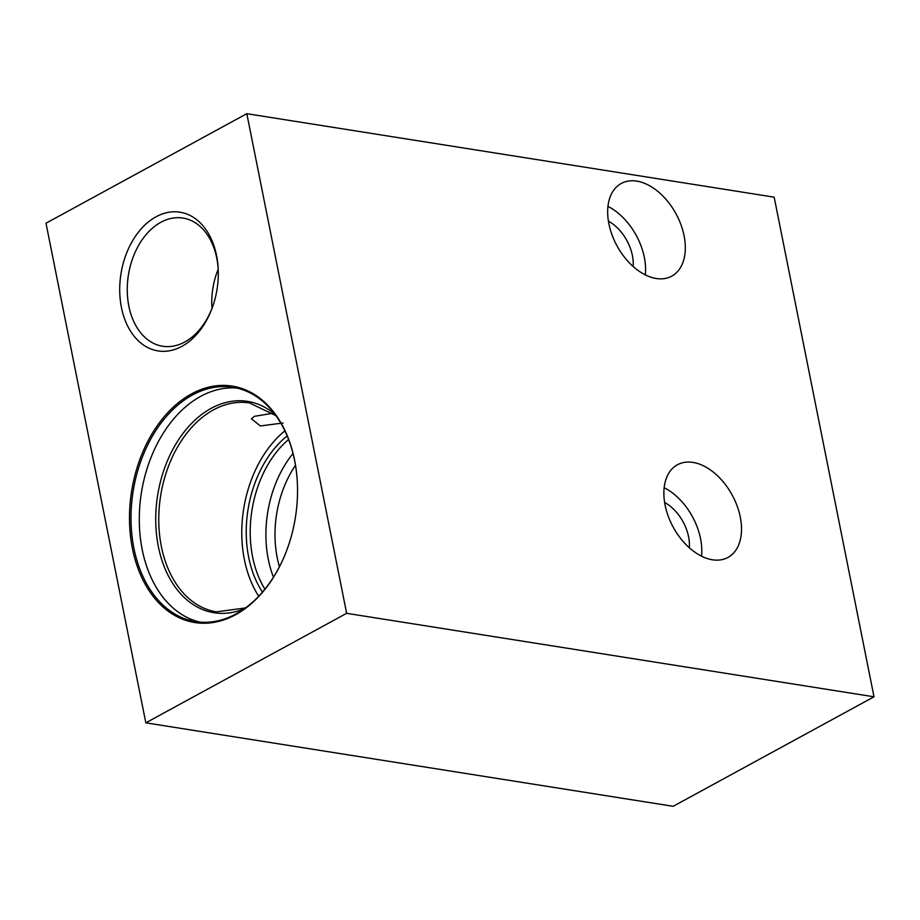 <?xml version="1.0" encoding="UTF-8"?>
<svg xmlns="http://www.w3.org/2000/svg" width="920" height="920" viewBox="0 0 920 920"><rect width="100%" height="100%" fill="white"/><g stroke="black" fill="none" stroke-linecap="round" stroke-linejoin="round"><path stroke-width="1.38" d="M283.107 422.97L260.302 425.948L251.436 418.796L254.368 416.334L272.976 413.252M218.258 270.468A64.894 44.965 -81 0 0 216.763 258.175A64.894 44.965 -81 0 0 184.264 218.293A64.894 44.965 -81 0 0 128.846 306.13A64.894 44.965 -81 0 0 163.99 346.426A64.894 44.965 -81 0 0 212.428 307.303M121.44 307.498A70.219 48.657 -81 0 0 163.127 351.325A70.219 48.657 -81 0 0 212.163 308.027A70.219 48.657 -81 0 0 218.224 269.698A70.219 48.657 -81 0 0 216.579 255.611A70.219 48.657 -81 0 0 156.066 216.775A70.219 48.657 -81 0 0 121.44 307.498M656.224 278.495A52.785 33.569 61.4 0 0 671.761 276.149A52.785 33.569 61.4 0 0 680.915 224.618A52.785 33.569 61.4 0 0 636.766 181.125A52.785 33.569 61.4 0 0 621.219 183.471A52.785 33.569 61.4 0 0 612.076 235.014A52.785 33.569 61.4 0 0 656.224 278.495M645.299 274.885A52.785 33.569 61.4 0 0 607.959 206.413M712.425 559.785A52.785 33.569 61.4 0 0 727.973 557.439A52.785 33.569 61.4 0 0 737.115 505.908A52.785 33.569 61.4 0 0 692.967 462.415A52.785 33.569 61.4 0 0 677.431 464.761A52.785 33.569 61.4 0 0 668.276 516.304A52.785 33.569 61.4 0 0 712.425 559.785M701.511 556.174A52.785 33.569 61.4 0 0 664.159 487.703M297.424 484.276A118.623 82.202 -81 0 0 232.829 387.274A118.623 82.202 -81 0 0 192.418 395.025A118.623 82.202 -81 0 0 131.019 520.409A118.623 82.202 -81 0 0 195.73 621.609A118.623 82.202 -81 0 0 236.141 613.858A118.623 82.202 -81 0 0 287.132 549.297M236.946 388.079A118.623 82.202 -81 0 0 200.709 396.336A118.623 82.202 -81 0 0 139.288 518.731A118.623 82.202 -81 0 0 199.905 622.104M191.452 393.921A119.692 82.938 -81 0 0 132.434 548.538A119.692 82.938 -81 0 0 235.577 614.721A119.692 82.938 -81 0 0 287.075 549.435A119.692 82.938 -81 0 0 297.413 484.127A119.692 82.938 -81 0 0 191.452 393.921M293.02 453.514A97.347 67.459 -81 0 0 273.447 577.197M295.492 465.313A90.93 63.008 -81 0 0 279.438 566.743M288.581 439.472A97.347 67.459 -81 0 0 264.891 589.179M287.166 435.919A99.406 68.885 -81 0 0 262.43 592.123M284.889 430.859A105.754 73.278 -81 0 0 258.715 596.229M664.631 502.481A35.983 22.885 -118.6 0 1 689.333 547.768M608.431 221.191A35.983 22.885 -118.6 0 1 633.132 266.489M145.832 722.832L673.187 806.311L874 696.796L774.168 197.167L246.813 113.689L46 223.203L145.832 722.832L346.644 613.318L246.813 113.689M346.644 613.318L874 696.796M218.189 269.284A61.306 42.481 -81 0 0 212.002 308.407M275.897 415.633L249.538 402.96A105.754 73.278 -81 0 0 213.509 409.86A105.754 73.278 -81 0 0 158.769 521.64A105.754 73.278 -81 0 0 216.464 611.846L245.456 607.936M275.011 414.437A106.996 74.14 -81 0 0 211.128 408.365A106.996 74.14 -81 0 0 157.584 542.294A106.996 74.14 -81 0 0 244.248 608.798"/></g></svg>
